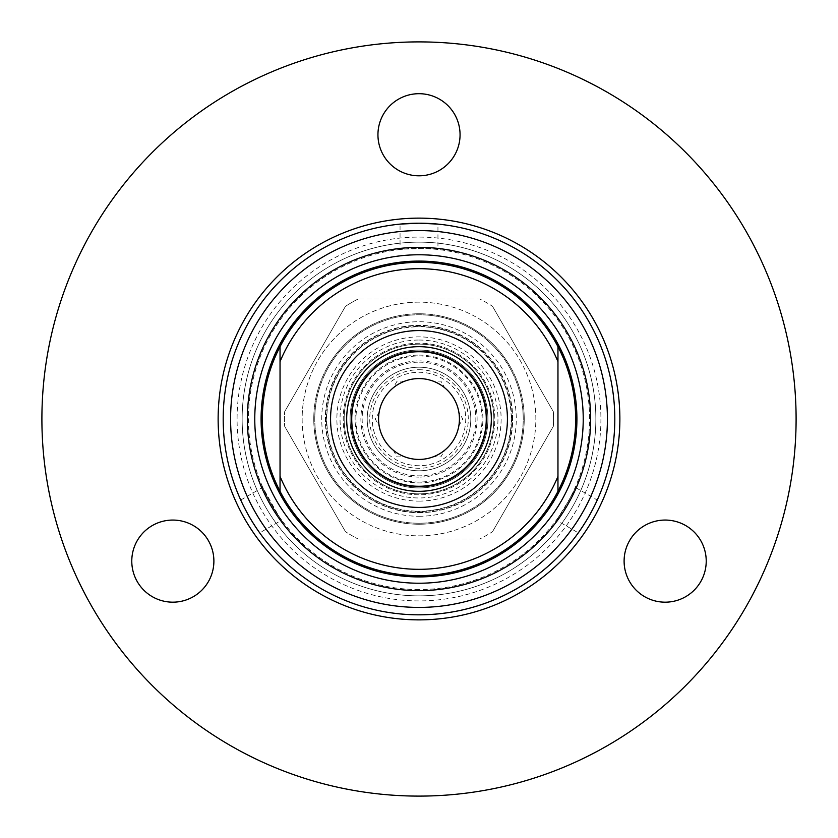 <?xml version="1.0" encoding="UTF-8"?>
<svg xmlns="http://www.w3.org/2000/svg" width="838" height="838" viewBox="0 0 838 838"><rect width="100%" height="100%" fill="white"/><g stroke="black" fill="none" stroke-linecap="round" stroke-linejoin="round"><path stroke-width="0.63" stroke-dasharray="4.19 3.14" d="M437.949 249.504C437.122 247.273 381.133 250.206 405.602 248.98C416.465 247.639 438.819 249.284 437.949 249.504L437.949 224.102M405.602 223.641L400.051 224.102L400.051 249.504L405.602 248.98M559.543 515.611C546.24 536.184 576.785 489.172 575.256 487.339C575.884 486.689 566.132 506.875 559.543 515.611L556.306 520.157L578.314 532.863L588.58 516.91L579.152 531.68A195.809 195.809 0 0 1 578.314 532.863M281.694 520.157C281.746 521.456 265.248 495.164 263.331 488.659C259.612 480.74 270.37 504.895 278.457 515.611L281.694 520.157L259.686 532.863L249.42 516.91L241.344 501.354L249.42 516.91L258.848 531.68M240.736 500.035L262.744 487.339L278.457 515.611M302.141 419A116.859 116.859 0 0 0 419 535.859A116.859 116.859 0 0 0 535.859 419A116.859 116.859 0 0 0 419 302.141A116.859 116.859 0 0 0 302.141 419M419 494.797A75.797 75.797 0 0 1 353.353 381.101A75.797 75.797 0 0 1 484.647 381.101A75.797 75.797 0 0 1 419 494.797A75.797 75.797 0 0 1 343.203 419A75.797 75.797 0 0 1 419 343.203A75.797 75.797 0 0 1 494.797 419A75.797 75.797 0 0 1 419 494.797M419 344.146A74.854 74.854 0 0 1 493.854 419A74.854 74.854 0 0 1 419 493.854A74.854 74.854 0 0 1 344.146 419A74.854 74.854 0 0 1 419 344.146M419 477.115A58.115 58.115 0 0 1 368.678 389.942A58.115 58.115 0 0 1 469.322 389.942A58.115 58.115 0 0 1 419 477.115A58.115 58.115 0 0 0 469.322 389.942A58.115 58.115 0 0 0 368.678 389.942A58.115 58.115 0 0 0 419 477.115M470.799 419A51.799 51.799 0 0 1 419 470.799A51.799 51.799 0 0 1 367.201 419A51.799 51.799 0 0 1 419 367.201A51.799 51.799 0 0 1 470.799 419A51.799 51.799 0 0 1 419 470.799A51.799 51.799 0 0 1 367.201 419A51.799 51.799 0 0 1 419 367.201A51.799 51.799 0 0 1 470.799 419A51.799 51.799 0 0 1 419 470.799A51.799 51.799 0 0 1 367.201 419A51.799 51.799 0 0 1 419 367.201A51.799 51.799 0 0 1 470.799 419M419 465.739A46.739 46.739 0 0 1 378.525 395.63A46.739 46.739 0 0 1 459.475 395.63A46.739 46.739 0 0 1 419 465.739M419 378.577A40.423 40.423 0 0 0 404.932 381.101L397.118 381.101L393.211 387.868A40.423 40.423 0 0 1 404.932 381.101L397.118 381.101L393.211 387.868A40.423 40.423 0 0 0 379.143 412.233L375.235 419L379.143 425.767A40.423 40.423 0 0 1 379.143 412.233L375.235 419L379.143 425.767A40.423 40.423 0 0 0 393.211 450.132L397.118 456.899L404.932 456.899A40.423 40.423 0 0 1 393.211 450.132L397.118 456.899L404.932 456.899A40.423 40.423 0 0 0 433.068 456.899L440.882 456.899L444.789 450.132A40.423 40.423 0 0 1 433.068 456.899L440.882 456.899L444.789 450.132A40.423 40.423 0 0 0 458.857 425.767L462.765 419L458.857 412.233A40.423 40.423 0 0 1 458.857 425.767L462.765 419L458.857 412.233A40.423 40.423 0 0 0 444.789 387.868L440.882 381.101L433.068 381.101A40.423 40.423 0 0 1 444.789 387.868L440.882 381.101L433.068 381.101A40.423 40.423 0 0 0 419 378.577M419 493.854A74.854 74.854 0 0 0 483.819 381.573A74.854 74.854 0 0 0 354.181 381.573A74.854 74.854 0 0 0 419 493.854M419 302.141A116.859 116.859 0 0 0 317.801 477.43A116.859 116.859 0 0 0 520.199 477.43A116.859 116.859 0 0 0 419 302.141M419 340.039A78.961 78.961 0 0 1 497.961 419A78.961 78.961 0 0 1 419 497.961A78.961 78.961 0 0 1 340.039 419A78.961 78.961 0 0 1 419 340.039M492.535 531.669L553.342 426.343L492.535 531.669A134.541 134.541 0 0 1 479.818 539.012L358.182 539.012L479.818 539.012A134.541 134.541 0 0 0 492.535 531.669M492.535 306.331L553.342 411.657L492.535 306.331A134.541 134.541 0 0 0 479.818 298.988L358.182 298.988L479.818 298.988A134.541 134.541 0 0 1 492.535 306.331M345.466 531.669L284.658 426.343L345.466 531.669A134.541 134.541 0 0 0 358.182 539.012A134.541 134.541 0 0 1 345.466 531.669M284.658 411.657L345.466 306.331L284.658 411.657A134.541 134.541 0 0 0 284.658 426.343A134.541 134.541 0 0 1 284.658 411.657M553.541 419A134.541 134.541 0 0 1 553.342 426.343A134.541 134.541 0 0 0 553.342 411.657A134.541 134.541 0 0 1 553.541 419M345.466 306.331A134.541 134.541 0 0 1 358.182 298.988A134.541 134.541 0 0 0 345.466 306.331M313.768 419A105.232 105.232 0 0 0 419 524.232A105.232 105.232 0 0 0 524.232 419A105.232 105.232 0 0 0 419 313.768A105.232 105.232 0 0 0 313.768 419M419 511.222A92.222 92.222 0 0 0 511.222 419A92.222 92.222 0 0 0 419 326.778A92.222 92.222 0 0 0 326.778 419A92.222 92.222 0 0 0 419 511.222A92.222 92.222 0 0 0 511.222 419A92.222 92.222 0 0 0 419 326.778A92.222 92.222 0 0 0 326.778 419A92.222 92.222 0 0 0 419 511.222A92.222 92.222 0 0 0 511.222 419A92.222 92.222 0 0 0 419 326.778A92.222 92.222 0 0 0 326.778 419A92.222 92.222 0 0 0 419 511.222M511.599 419A92.599 92.599 0 0 0 372.701 338.803A92.599 92.599 0 0 0 372.701 499.197A92.599 92.599 0 0 0 511.599 419M419 501.114A82.114 82.114 0 0 0 490.115 377.938A82.114 82.114 0 0 0 347.885 377.938A82.114 82.114 0 0 0 419 501.114M524.232 419A105.232 105.232 0 0 1 366.384 510.133A105.232 105.232 0 0 1 366.384 327.868A105.232 105.232 0 0 1 524.232 419M419 589.543A170.543 170.543 0 0 1 248.457 419A170.543 170.543 0 0 1 419 248.457A170.543 170.543 0 0 1 589.543 419A170.543 170.543 0 0 1 419 589.543M419 242.14A176.86 176.86 0 0 1 595.86 419A176.86 176.86 0 0 1 419 595.86A176.86 176.86 0 0 1 242.14 419A176.86 176.86 0 0 1 419 242.14A176.86 176.86 0 0 1 595.86 419A176.86 176.86 0 0 1 419 595.86A176.86 176.86 0 0 1 242.14 419A176.86 176.86 0 0 1 419 242.14M419 796.1A377.1 377.1 0 0 1 41.9 419A377.1 377.1 0 0 1 419 41.9A377.1 377.1 0 0 1 796.1 419A377.1 377.1 0 0 1 419 796.1M624.111 561.125A41.062 41.062 0 0 0 665.163 602.176A41.062 41.062 0 0 0 706.225 561.125A41.062 41.062 0 0 0 665.163 520.063A41.062 41.062 0 0 0 624.111 561.125M377.938 134.75A41.062 41.062 0 0 0 419 175.812A41.062 41.062 0 0 0 460.062 134.75A41.062 41.062 0 0 0 419 93.699A41.062 41.062 0 0 0 377.938 134.75M131.776 561.125A41.062 41.062 0 0 0 172.838 602.176A41.062 41.062 0 0 0 213.889 561.125A41.062 41.062 0 0 0 172.838 520.063A41.062 41.062 0 0 0 131.776 561.125M597.264 500.035A195.809 195.809 0 0 1 596.656 501.354L588.58 516.91L597.264 500.035L575.256 487.339M419 614.809A195.809 195.809 0 0 1 223.191 419A195.809 195.809 0 0 1 419 223.191A195.809 195.809 0 0 1 614.809 419M583.227 419A164.227 164.227 0 0 1 419 583.227A164.227 164.227 0 0 1 254.773 419A164.227 164.227 0 0 1 419 254.773A164.227 164.227 0 0 1 583.227 419M419 262.346A156.654 156.654 0 0 1 575.654 419A156.654 156.654 0 0 1 419 575.654A156.654 156.654 0 0 1 262.346 419A156.654 156.654 0 0 1 419 262.346M491.33 419A72.33 72.33 0 0 1 419 491.33A72.33 72.33 0 0 1 346.67 419A72.33 72.33 0 0 1 419 346.67A72.33 72.33 0 0 1 491.33 419M557.961 346.691L557.961 491.309M280.039 491.309L280.039 346.691M419 350.043A68.957 68.957 0 0 1 487.957 419A68.957 68.957 0 0 1 419 487.957A68.957 68.957 0 0 1 350.043 419A68.957 68.957 0 0 1 419 350.043A68.957 68.957 0 0 0 350.043 419A68.957 68.957 0 0 0 419 487.957A68.957 68.957 0 0 0 487.957 419A68.957 68.957 0 0 0 419 350.043A68.957 68.957 0 0 0 350.043 419A68.957 68.957 0 0 0 419 487.957A68.957 68.957 0 0 0 487.957 419A68.957 68.957 0 0 0 419 350.043M419 355.961A63.039 63.039 0 0 1 482.039 419A63.039 63.039 0 0 1 419 482.039A63.039 63.039 0 0 1 355.961 419A63.039 63.039 0 0 1 419 355.961M419 350.902A68.098 68.098 0 0 1 487.098 419A68.098 68.098 0 0 1 419 487.098A68.098 68.098 0 0 1 350.902 419A68.098 68.098 0 0 1 419 350.902A68.098 68.098 0 0 1 487.098 419A68.098 68.098 0 0 1 419 487.098A68.098 68.098 0 0 1 350.902 419A68.098 68.098 0 0 1 419 350.902M403.141 315.989A104.226 104.226 0 0 0 315.989 434.859A104.226 104.226 0 0 0 434.859 522.011A104.226 104.226 0 0 0 522.011 403.141A104.226 104.226 0 0 0 403.141 315.989A104.226 104.226 0 0 0 315.989 434.859A104.226 104.226 0 0 0 434.859 522.011A104.226 104.226 0 0 0 522.011 403.141A104.226 104.226 0 0 0 403.141 315.989M326.6 433.225A93.489 93.489 0 0 0 433.225 511.4A93.489 93.489 0 0 0 511.4 404.775A93.489 93.489 0 0 0 404.775 326.6A93.489 93.489 0 0 0 326.6 433.225A93.489 93.489 0 0 0 433.225 511.4A93.489 93.489 0 0 0 511.4 404.775A93.489 93.489 0 0 0 404.775 326.6A93.489 93.489 0 0 0 326.6 433.225M419 362.152A56.848 56.848 0 0 1 475.848 419A56.848 56.848 0 0 1 419 475.848A56.848 56.848 0 0 1 362.152 419A56.848 56.848 0 0 1 419 362.152M419 369.726A49.274 49.274 0 0 1 468.274 419A49.274 49.274 0 0 1 419 468.274A49.274 49.274 0 0 1 369.726 419A49.274 49.274 0 0 1 419 369.726M419 512.699A93.699 93.699 0 0 0 512.699 419A93.699 93.699 0 0 0 419 325.301A93.699 93.699 0 0 0 325.301 419A93.699 93.699 0 0 0 419 512.699M419 516.271A97.271 97.271 0 0 0 516.271 419A97.271 97.271 0 0 0 419 321.729A97.271 97.271 0 0 0 321.729 419A97.271 97.271 0 0 0 419 516.271M600.919 419A181.919 181.919 0 0 1 419 600.919A181.919 181.919 0 0 1 237.081 419A181.919 181.919 0 0 1 419 237.081A181.919 181.919 0 0 1 600.919 419M419 355.092A63.908 63.908 0 0 1 482.908 419A63.908 63.908 0 0 1 419 482.908A63.908 63.908 0 0 1 355.092 419A63.908 63.908 0 0 1 419 355.092"/><path stroke-width="1.26" d="M419 378.577A40.423 40.423 0 0 1 454.007 439.217A40.423 40.423 0 0 1 383.993 439.217A40.423 40.423 0 0 1 419 378.577M419 41.9A377.1 377.1 0 0 1 796.1 419A377.1 377.1 0 0 1 419 796.1A377.1 377.1 0 0 1 41.9 419A377.1 377.1 0 0 1 419 41.9M706.225 561.125A41.062 41.062 0 0 1 644.632 596.677A41.062 41.062 0 0 1 644.632 525.562A41.062 41.062 0 0 1 706.225 561.125M460.062 134.75A41.062 41.062 0 0 1 398.469 170.313A41.062 41.062 0 0 1 398.469 99.198A41.062 41.062 0 0 1 460.062 134.75M213.889 561.125A41.062 41.062 0 0 1 152.307 596.677A41.062 41.062 0 0 1 152.307 525.562A41.062 41.062 0 0 1 213.889 561.125M614.809 419A195.809 195.809 0 0 1 597.264 500.035L596.656 501.354A195.809 195.809 0 0 1 579.152 531.68L578.314 532.863A195.809 195.809 0 0 1 223.191 419A195.809 195.809 0 0 1 419 223.191L437.949 224.102L419 223.191A195.809 195.809 0 0 1 614.809 419A195.809 195.809 0 0 1 419 614.809M400.051 224.102L419 223.191L405.602 223.641M240.736 500.035L241.344 501.354L240.736 500.035M259.686 532.863L258.848 531.68M419 254.773A164.227 164.227 0 0 1 583.227 419A164.227 164.227 0 0 1 419 583.227A164.227 164.227 0 0 1 254.773 419A164.227 164.227 0 0 1 419 254.773M419 261.089A157.911 157.911 0 0 1 576.911 419A157.911 157.911 0 0 1 419 576.911A157.911 157.911 0 0 1 261.089 419A157.911 157.911 0 0 1 419 261.089M557.961 491.309L557.961 476.351A150.337 150.337 0 0 1 280.039 476.351L280.039 491.309A156.654 156.654 0 0 1 280.039 346.691L280.039 361.649A150.337 150.337 0 0 1 557.961 361.649L557.961 346.691A156.654 156.654 0 0 1 419 575.654A156.654 156.654 0 0 1 280.039 491.309M280.039 346.691A156.654 156.654 0 0 1 557.961 346.691M557.961 476.351L557.961 361.649M280.039 361.649L280.039 476.351M419 330.57A88.43 88.43 0 0 0 342.417 463.215A88.43 88.43 0 0 0 495.583 463.215A88.43 88.43 0 0 0 419 330.57M419 491.33A72.33 72.33 0 0 1 346.67 419A72.33 72.33 0 0 1 419 346.67A72.33 72.33 0 0 1 491.33 419A72.33 72.33 0 0 1 419 491.33M419 619.869A200.869 200.869 0 0 1 218.131 419A200.869 200.869 0 0 1 419 218.131A200.869 200.869 0 0 1 619.869 419A200.869 200.869 0 0 1 419 619.869M607.414 419A188.414 188.414 0 0 1 419 607.414A188.414 188.414 0 0 1 230.586 419A188.414 188.414 0 0 1 419 230.586A188.414 188.414 0 0 1 607.414 419M419 247.367A171.633 171.633 0 0 1 590.633 419A171.633 171.633 0 0 1 419 590.633A171.633 171.633 0 0 1 247.367 419A171.633 171.633 0 0 1 419 247.367M486.27 419A67.27 67.27 0 0 1 419 486.27A67.27 67.27 0 0 1 351.73 419A67.27 67.27 0 0 1 419 351.73A67.27 67.27 0 0 1 486.27 419"/></g></svg>
